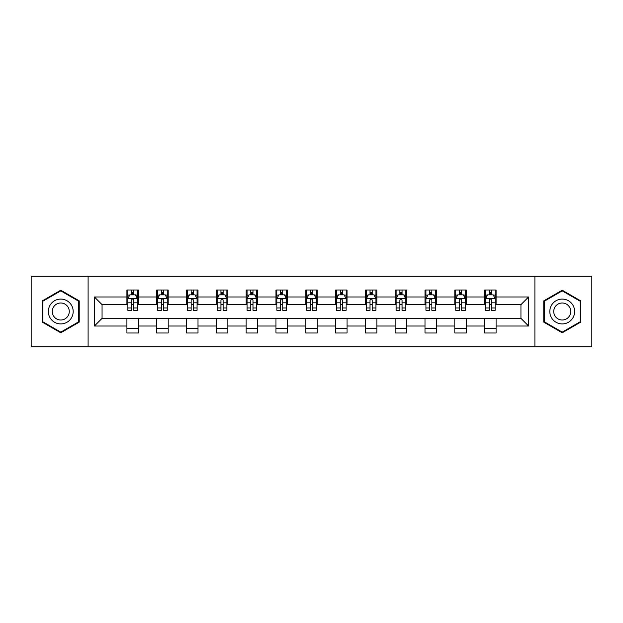 <?xml version="1.0" encoding="UTF-8"?>
<svg xmlns="http://www.w3.org/2000/svg" width="623" height="623" viewBox="0 0 623 623"><rect width="100%" height="100%" fill="white"/><g stroke="black" fill="none" stroke-linecap="round" stroke-linejoin="round"><path stroke-width="0.93" d="M534.9 346.855L591.85 346.855L591.85 276.145L534.9 276.145L534.9 346.855L88.1 346.855L88.1 276.145L31.15 276.145L31.15 346.855L88.1 346.855M534.9 276.145L88.1 276.145M496.11 296.976L496.11 289.999L484.639 289.999L484.639 296.976L466.292 296.976L466.292 289.999L454.829 289.999L454.829 296.976L436.482 296.976L436.482 289.999L425.018 289.999L425.018 296.976L406.671 296.976L406.671 289.999L395.2 289.999L395.2 296.976L376.86 296.976L376.86 289.999L365.389 289.999L365.389 296.976L347.042 296.976L347.042 289.999L335.579 289.999L335.579 296.976L317.232 296.976L317.232 289.999L305.768 289.999L305.768 296.976L287.421 296.976L287.421 289.999L275.958 289.999L275.958 296.976L257.611 296.976L257.611 289.999L246.14 289.999L246.14 296.976L227.8 296.976L227.8 289.999L216.329 289.999L216.329 296.976L197.982 296.976L197.982 289.999L186.518 289.999L186.518 296.976L168.171 296.976L168.171 289.999L156.708 289.999L156.708 296.976L138.361 296.976L138.361 289.999L126.89 289.999L126.89 296.976L94.408 296.976L94.408 326.024L102.047 318.376L126.89 318.376L126.89 333.001L138.361 333.001L138.361 318.376L156.708 318.376L156.708 333.001L168.171 333.001L168.171 318.376L186.518 318.376L186.518 333.001L197.982 333.001L197.982 318.376L216.329 318.376L216.329 333.001L227.8 333.001L227.8 318.376L246.14 318.376L246.14 333.001L257.611 333.001L257.611 318.376L275.958 318.376L275.958 333.001L287.421 333.001L287.421 318.376L305.768 318.376L305.768 333.001L317.232 333.001L317.232 318.376L335.579 318.376L335.579 333.001L347.042 333.001L347.042 318.376L365.389 318.376L365.389 333.001L376.86 333.001L376.86 318.376L395.2 318.376L395.2 333.001L406.671 333.001L406.671 318.376L425.018 318.376L425.018 333.001L436.482 333.001L436.482 318.376L454.829 318.376L454.829 333.001L466.292 333.001L466.292 318.376L484.639 318.376L484.639 333.001L496.11 333.001L496.11 318.376L520.953 318.376L520.953 304.624L496.11 304.624L496.11 296.976L528.592 296.976L528.592 326.024L496.11 326.024M484.639 326.024L466.292 326.024M454.829 326.024L436.482 326.024M425.018 326.024L406.671 326.024M395.2 326.024L376.86 326.024M365.389 326.024L347.042 326.024M335.579 326.024L317.232 326.024M305.768 326.024L287.421 326.024M275.958 326.024L257.611 326.024M246.14 326.024L227.8 326.024M216.329 326.024L197.982 326.024M186.518 326.024L168.171 326.024M156.708 326.024L138.361 326.024M126.89 326.024L94.408 326.024M484.639 296.976L484.639 304.624L466.292 304.624L466.292 296.976M454.829 296.976L454.829 304.624L436.482 304.624L436.482 296.976M425.018 296.976L425.018 304.624L406.671 304.624L406.671 296.976M395.2 296.976L395.2 304.624L376.86 304.624L376.86 296.976M365.389 296.976L365.389 304.624L347.042 304.624L347.042 296.976M335.579 296.976L335.579 304.624L317.232 304.624L317.232 296.976M305.768 296.976L305.768 304.624L287.421 304.624L287.421 296.976M275.958 296.976L275.958 304.624L257.611 304.624L257.611 296.976M246.14 296.976L246.14 304.624L227.8 304.624L227.8 296.976M216.329 296.976L216.329 304.624L197.982 304.624L197.982 296.976M186.518 296.976L186.518 304.624L168.171 304.624L168.171 296.976M156.708 296.976L156.708 304.624L138.361 304.624L138.361 296.976M126.89 296.976L126.89 304.624L102.047 304.624L94.408 296.976M102.047 304.624L102.047 318.376M528.592 326.024L520.953 318.376M520.953 304.624L528.592 296.976M126.89 294.78L127.847 294.78M131.476 294.78L133.774 294.78M137.403 294.78L138.361 294.78M126.89 304.429L127.847 304.429M131.476 304.429L133.774 304.429M137.403 304.429L138.361 304.429M126.89 318.571L138.361 318.571M126.89 328.22L138.361 328.22M156.708 318.571L168.171 318.571M156.708 328.22L168.171 328.22M156.708 294.78L157.658 294.78M161.295 294.78L163.584 294.78M167.213 294.78L168.171 294.78M156.708 304.429L157.658 304.429M161.295 304.429L163.584 304.429M167.213 304.429L168.171 304.429M186.518 318.571L197.982 318.571M186.518 328.22L197.982 328.22M186.518 294.78L187.476 294.78M191.105 294.78L193.395 294.78M197.032 294.78L197.982 294.78M186.518 304.429L187.476 304.429M191.105 304.429L193.395 304.429M197.032 304.429L197.982 304.429M216.329 318.571L227.8 318.571M216.329 328.22L227.8 328.22M216.329 294.78L217.287 294.78M220.916 294.78L223.213 294.78M226.842 294.78L227.8 294.78M216.329 304.429L217.287 304.429M220.916 304.429L223.213 304.429M226.842 304.429L227.8 304.429M246.14 318.571L257.611 318.571M246.14 328.22L257.611 328.22M246.14 294.78L247.097 294.78M250.726 294.78L253.024 294.78M256.653 294.78L257.611 294.78M246.14 304.429L247.097 304.429M250.726 304.429L253.024 304.429M256.653 304.429L257.611 304.429M275.958 318.571L287.421 318.571M275.958 328.22L287.421 328.22M275.958 294.78L276.908 294.78M280.545 294.78L282.834 294.78M286.463 294.78L287.421 294.78M275.958 304.429L276.908 304.429M280.545 304.429L282.834 304.429M286.463 304.429L287.421 304.429M305.768 318.571L317.232 318.571M305.768 328.22L317.232 328.22M305.768 294.78L306.726 294.78M310.355 294.78L312.645 294.78M316.274 294.78L317.232 294.78M305.768 304.429L306.726 304.429M310.355 304.429L312.645 304.429M316.274 304.429L317.232 304.429M335.579 318.571L347.042 318.571M335.579 328.22L347.042 328.22M335.579 294.78L336.537 294.78M340.166 294.78L342.455 294.78M346.092 294.78L347.042 294.78M335.579 304.429L336.537 304.429M340.166 304.429L342.455 304.429M346.092 304.429L347.042 304.429M365.389 318.571L376.86 318.571M365.389 328.22L376.86 328.22M365.389 294.78L366.347 294.78M369.976 294.78L372.274 294.78M375.903 294.78L376.86 294.78M365.389 304.429L366.347 304.429M369.976 304.429L372.274 304.429M375.903 304.429L376.86 304.429M395.2 318.571L406.671 318.571M395.2 328.22L406.671 328.22M395.2 294.78L396.158 294.78M399.787 294.78L402.084 294.78M405.713 294.78L406.671 294.78M395.2 304.429L396.158 304.429M399.787 304.429L402.084 304.429M405.713 304.429L406.671 304.429M425.018 318.571L436.482 318.571M425.018 328.22L436.482 328.22M425.018 294.78L425.968 294.78M429.605 294.78L431.895 294.78M435.524 294.78L436.482 294.78M425.018 304.429L425.968 304.429M429.605 304.429L431.895 304.429M435.524 304.429L436.482 304.429M454.829 318.571L466.292 318.571M454.829 328.22L466.292 328.22M454.829 294.78L455.787 294.78M459.416 294.78L461.705 294.78M465.342 294.78L466.292 294.78M454.829 304.429L455.787 304.429M459.416 304.429L461.705 304.429M465.342 304.429L466.292 304.429M484.639 318.571L496.11 318.571M484.639 328.22L496.11 328.22M484.639 294.78L485.597 294.78M489.226 294.78L491.524 294.78M495.153 294.78L496.11 294.78M484.639 304.429L485.597 304.429M489.226 304.429L491.524 304.429M495.153 304.429L496.11 304.429M60.774 332.791L79.214 322.146L79.214 300.854L60.774 290.209L42.333 300.854L42.333 322.146L60.774 332.791M580.667 300.854L562.226 290.209L543.786 300.854L543.786 322.146L562.226 332.791L580.667 322.146L580.667 300.854M133.774 292.483L131.476 292.483M137.403 307.957L133.774 307.957L133.774 310.355L137.403 310.355L137.403 298.697L135.495 294.874L129.763 294.874L127.847 298.697L127.847 310.355L131.476 310.355L131.476 307.957L127.847 307.957M127.847 298.697L127.847 289.999M137.403 298.697L137.403 289.999M131.476 294.874L131.476 289.999M133.774 289.999L133.774 294.874M133.774 307.957L133.774 300.13C133.011 298.658 132.247 298.658 131.476 300.13L131.476 307.957M71.528 317.714A12.421 12.421 0 0 0 66.98 300.745A12.421 12.421 0 0 0 50.011 305.286A12.421 12.421 0 0 0 54.559 322.255A12.421 12.421 0 0 0 71.528 317.714M68.133 315.752A8.504 8.504 0 0 0 65.026 304.133A8.504 8.504 0 0 0 53.407 307.248A8.504 8.504 0 0 0 56.522 318.867A8.504 8.504 0 0 0 68.133 315.752M42.901 321.818L42.901 301.182L60.774 290.871L78.638 301.182L78.638 321.818L60.774 332.129L42.901 321.818M562.226 299.079A12.421 12.421 0 0 0 549.805 311.5A12.421 12.421 0 0 0 562.226 323.921A12.421 12.421 0 0 0 574.647 311.5A12.421 12.421 0 0 0 562.226 299.079M562.226 302.996A8.504 8.504 0 0 0 553.722 311.5A8.504 8.504 0 0 0 562.226 320.004A8.504 8.504 0 0 0 570.73 311.5A8.504 8.504 0 0 0 562.226 302.996M580.099 321.818L562.226 332.129L544.362 321.818L544.362 301.182L562.226 290.871L580.099 301.182L580.099 321.818M163.584 292.483L161.295 292.483M167.213 307.957L163.584 307.957L163.584 310.355L167.213 310.355L167.213 298.697L165.305 294.874L159.574 294.874L157.658 298.697L157.658 310.355L161.295 310.355L161.295 307.957L157.658 307.957M157.658 298.697L157.658 289.999M167.213 298.697L167.213 289.999M161.295 294.874L161.295 289.999M163.584 289.999L163.584 294.874M163.584 307.957L163.584 300.13C162.821 298.658 162.058 298.658 161.295 300.13L161.295 307.957M193.395 292.483L191.105 292.483M197.032 307.957L193.395 307.957L193.395 310.355L197.032 310.355L197.032 298.697L195.116 294.874L189.384 294.874L187.476 298.697L187.476 310.355L191.105 310.355L191.105 307.957L187.476 307.957M187.476 298.697L187.476 289.999M197.032 298.697L197.032 289.999M191.105 294.874L191.105 289.999M193.395 289.999L193.395 294.874M193.395 307.957L193.395 300.13C192.632 298.658 191.868 298.658 191.105 300.13L191.105 307.957M223.213 292.483L220.916 292.483M226.842 307.957L223.213 307.957L223.213 310.355L226.842 310.355L226.842 298.697L224.926 294.874L219.195 294.874L217.287 298.697L217.287 310.355L220.916 310.355L220.916 307.957L217.287 307.957M217.287 298.697L217.287 289.999M226.842 298.697L226.842 289.999M220.916 294.874L220.916 289.999M223.213 289.999L223.213 294.874M223.213 307.957L223.213 300.13C222.45 298.658 221.679 298.658 220.916 300.13L220.916 307.957M253.024 292.483L250.726 292.483M256.653 307.957L253.024 307.957L253.024 310.355L256.653 310.355L256.653 298.697L254.745 294.874L249.005 294.874L247.097 298.697L247.097 310.355L250.726 310.355L250.726 307.957L247.097 307.957M247.097 298.697L247.097 289.999M256.653 298.697L256.653 289.999M250.726 294.874L250.726 289.999M253.024 289.999L253.024 294.874M253.024 307.957L253.024 300.13C252.26 298.658 251.497 298.658 250.726 300.13L250.726 307.957M282.834 292.483L280.545 292.483M286.463 307.957L282.834 307.957L282.834 310.355L286.463 310.355L286.463 298.697L284.555 294.874L278.824 294.874L276.908 298.697L276.908 310.355L280.545 310.355L280.545 307.957L276.908 307.957M276.908 298.697L276.908 289.999M286.463 298.697L286.463 289.999M280.545 294.874L280.545 289.999M282.834 289.999L282.834 294.874M282.834 307.957L282.834 300.13C282.071 298.658 281.308 298.658 280.545 300.13L280.545 307.957M312.645 292.483L310.355 292.483M316.274 307.957L312.645 307.957L312.645 310.355L316.274 310.355L316.274 298.697L314.366 294.874L308.634 294.874L306.726 298.697L306.726 310.355L310.355 310.355L310.355 307.957L306.726 307.957M306.726 298.697L306.726 289.999M316.274 298.697L316.274 289.999M310.355 294.874L310.355 289.999M312.645 289.999L312.645 294.874M312.645 307.957L312.645 300.13C311.882 298.658 311.118 298.658 310.355 300.13L310.355 307.957M342.455 292.483L340.166 292.483M346.092 307.957L342.455 307.957L342.455 310.355L346.092 310.355L346.092 298.697L344.176 294.874L338.445 294.874L336.537 298.697L336.537 310.355L340.166 310.355L340.166 307.957L336.537 307.957M336.537 298.697L336.537 289.999M346.092 298.697L346.092 289.999M340.166 294.874L340.166 289.999M342.455 289.999L342.455 294.874M342.455 307.957L342.455 300.13C341.692 298.658 340.929 298.658 340.166 300.13L340.166 307.957M372.274 292.483L369.976 292.483M375.903 307.957L372.274 307.957L372.274 310.355L375.903 310.355L375.903 298.697L373.995 294.874L368.255 294.874L366.347 298.697L366.347 310.355L369.976 310.355L369.976 307.957L366.347 307.957M366.347 298.697L366.347 289.999M375.903 298.697L375.903 289.999M369.976 294.874L369.976 289.999M372.274 289.999L372.274 294.874M372.274 307.957L372.274 300.13C371.51 298.658 370.74 298.658 369.976 300.13L369.976 307.957M402.084 292.483L399.787 292.483M405.713 307.957L402.084 307.957L402.084 310.355L405.713 310.355L405.713 298.697L403.805 294.874L398.074 294.874L396.158 298.697L396.158 310.355L399.787 310.355L399.787 307.957L396.158 307.957M396.158 298.697L396.158 289.999M405.713 298.697L405.713 289.999M399.787 294.874L399.787 289.999M402.084 289.999L402.084 294.874M402.084 307.957L402.084 300.13C401.321 298.658 400.558 298.658 399.787 300.13L399.787 307.957M431.895 292.483L429.605 292.483M435.524 307.957L431.895 307.957L431.895 310.355L435.524 310.355L435.524 298.697L433.616 294.874L427.884 294.874L425.968 298.697L425.968 310.355L429.605 310.355L429.605 307.957L425.968 307.957M425.968 298.697L425.968 289.999M435.524 298.697L435.524 289.999M429.605 294.874L429.605 289.999M431.895 289.999L431.895 294.874M431.895 307.957L431.895 300.13C431.132 298.658 430.368 298.658 429.605 300.13L429.605 307.957M461.705 292.483L459.416 292.483M465.342 307.957L461.705 307.957L461.705 310.355L465.342 310.355L465.342 298.697L463.426 294.874L457.695 294.874L455.787 298.697L455.787 310.355L459.416 310.355L459.416 307.957L455.787 307.957M455.787 298.697L455.787 289.999M465.342 298.697L465.342 289.999M459.416 294.874L459.416 289.999M461.705 289.999L461.705 294.874M461.705 307.957L461.705 300.13C460.942 298.658 460.179 298.658 459.416 300.13L459.416 307.957M491.524 292.483L489.226 292.483M495.153 307.957L491.524 307.957L491.524 310.355L495.153 310.355L495.153 298.697L493.237 294.874L487.505 294.874L485.597 298.697L485.597 310.355L489.226 310.355L489.226 307.957L485.597 307.957M485.597 298.697L485.597 289.999M495.153 298.697L495.153 289.999M489.226 294.874L489.226 289.999M491.524 289.999L491.524 294.874M491.524 307.957L491.524 300.13C490.76 298.658 489.99 298.658 489.226 300.13L489.226 307.957M137.356 298.604L127.894 298.604M127.847 295.1L129.646 295.1M135.604 295.1L137.403 295.1M131.476 302.833L127.847 302.833M137.403 302.833L133.774 302.833M133.774 293.698L131.476 293.698M167.166 298.604L157.712 298.604M157.658 295.1L159.457 295.1M165.422 295.1L167.213 295.1M161.295 302.833L157.658 302.833M167.213 302.833L163.584 302.833M163.584 293.698L161.295 293.698M196.977 298.604L187.523 298.604M187.476 295.1L189.267 295.1M195.233 295.1L197.032 295.1M191.105 302.833L187.476 302.833M197.032 302.833L193.395 302.833M193.395 293.698L191.105 293.698M226.795 298.604L217.334 298.604M217.287 295.1L219.086 295.1M225.043 295.1L226.842 295.1M220.916 302.833L217.287 302.833M226.842 302.833L223.213 302.833M223.213 293.698L220.916 293.698M256.606 298.604L247.144 298.604M247.097 295.1L248.896 295.1M254.854 295.1L256.653 295.1M250.726 302.833L247.097 302.833M256.653 302.833L253.024 302.833M253.024 293.698L250.726 293.698M286.416 298.604L276.955 298.604M276.908 295.1L278.707 295.1M284.672 295.1L286.463 295.1M280.545 302.833L276.908 302.833M286.463 302.833L282.834 302.833M282.834 293.698L280.545 293.698M316.227 298.604L306.773 298.604M306.726 295.1L308.517 295.1M314.483 295.1L316.274 295.1M310.355 302.833L306.726 302.833M316.274 302.833L312.645 302.833M312.645 293.698L310.355 293.698M346.045 298.604L336.584 298.604M336.537 295.1L338.328 295.1M344.293 295.1L346.092 295.1M340.166 302.833L336.537 302.833M346.092 302.833L342.455 302.833M342.455 293.698L340.166 293.698M375.856 298.604L366.394 298.604M366.347 295.1L368.146 295.1M374.104 295.1L375.903 295.1M369.976 302.833L366.347 302.833M375.903 302.833L372.274 302.833M372.274 293.698L369.976 293.698M405.666 298.604L396.205 298.604M396.158 295.1L397.957 295.1M403.914 295.1L405.713 295.1M399.787 302.833L396.158 302.833M405.713 302.833L402.084 302.833M402.084 293.698L399.787 293.698M435.477 298.604L426.023 298.604M425.968 295.1L427.767 295.1M433.733 295.1L435.524 295.1M429.605 302.833L425.968 302.833M435.524 302.833L431.895 302.833M431.895 293.698L429.605 293.698M465.288 298.604L455.834 298.604M455.787 295.1L457.578 295.1M463.543 295.1L465.342 295.1M459.416 302.833L455.787 302.833M465.342 302.833L461.705 302.833M461.705 293.698L459.416 293.698M495.106 298.604L485.644 298.604M485.597 295.1L487.396 295.1M493.354 295.1L495.153 295.1M489.226 302.833L485.597 302.833M495.153 302.833L491.524 302.833M491.524 293.698L489.226 293.698"/></g></svg>
